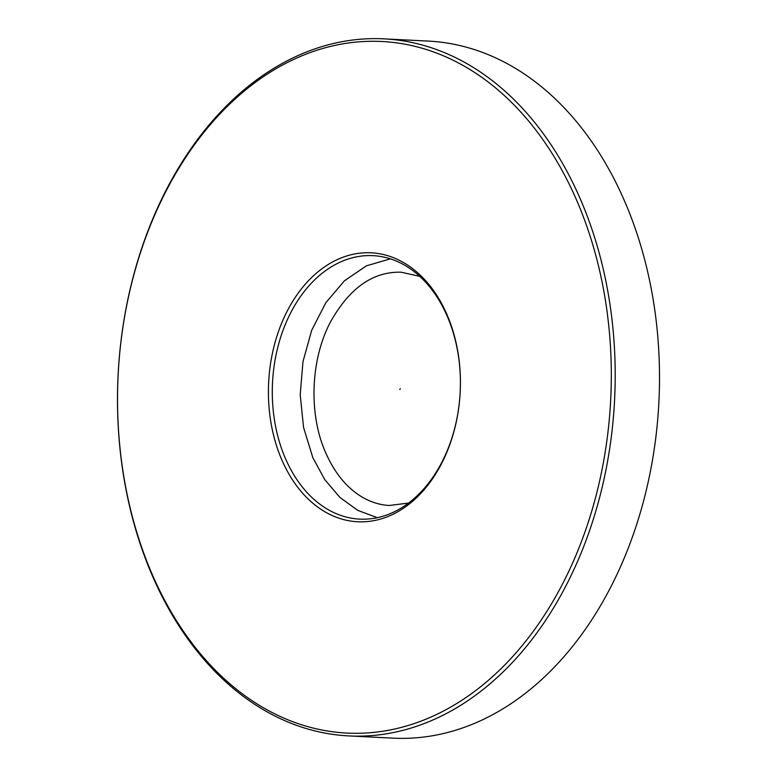 <?xml version="1.0" encoding="UTF-8"?>
<svg xmlns="http://www.w3.org/2000/svg" width="777" height="777" viewBox="0 0 777 777"><rect width="100%" height="100%" fill="white"/><g stroke="black" fill="none" stroke-linecap="round" stroke-linejoin="round"><path stroke-width="1.17" d="M447.523 316.89A131.896 93.939 -87.1 0 0 372.989 255.652A131.896 93.939 -87.1 0 0 286.46 321.746A131.896 93.939 -87.1 0 0 285.169 457.876A131.896 93.939 -87.1 0 0 359.712 519.114A131.896 93.939 -87.1 0 0 446.241 453.02A131.896 93.939 -87.1 0 0 447.523 316.89M390.209 258.799A131.896 93.939 -87.1 0 0 389.491 258.955M281.556 459.246A134.644 95.901 92.9 0 1 315.918 273.582A134.644 95.901 92.9 0 1 447.29 315.326A134.644 95.901 92.9 0 1 412.917 500.99A134.644 95.901 92.9 0 1 281.556 459.246M151.33 572.328A346.231 246.6 -87.1 0 0 489.131 679.661A346.231 246.6 -87.1 0 0 577.505 202.243A346.231 246.6 -87.1 0 0 239.714 94.911A346.231 246.6 -87.1 0 0 151.33 572.328M581.128 200.874A348.98 248.553 92.9 0 1 577.729 561.043A348.98 248.553 92.9 0 1 348.786 735.916A348.98 248.553 92.9 0 1 151.564 573.892A348.98 248.553 92.9 0 1 154.973 213.724A348.98 248.553 92.9 0 1 383.916 38.85A348.98 248.553 92.9 0 1 581.128 200.874M348.786 735.916L393.084 738.15A348.98 248.553 -87.1 0 0 622.027 563.276A348.98 248.553 -87.1 0 0 625.436 203.108A348.98 248.553 -87.1 0 0 428.214 41.084L383.916 38.85M376.466 517.492A131.896 93.939 -87.1 0 0 377.156 517.715M400.398 388.791L399.718 389.374L400.398 388.791M390.365 258.848L366.414 265.831L344.425 280.808L325.796 302.777L311.684 330.303L302.972 361.626L300.204 394.716L303.554 427.418L312.82 457.624L324.767 479.623L339.957 497.474L357.75 510.363L377.321 517.686M409.071 502.991L389.364 505.477C380.225 505.021 371.377 502.35 362.801 497.455C347.183 488.412 334.732 473.339 325.456 452.233C308.527 413.85 310.528 359.829 330.312 322.29C349.32 288.141 372.921 271.445 401.117 272.203L419.784 276.369"/></g></svg>
